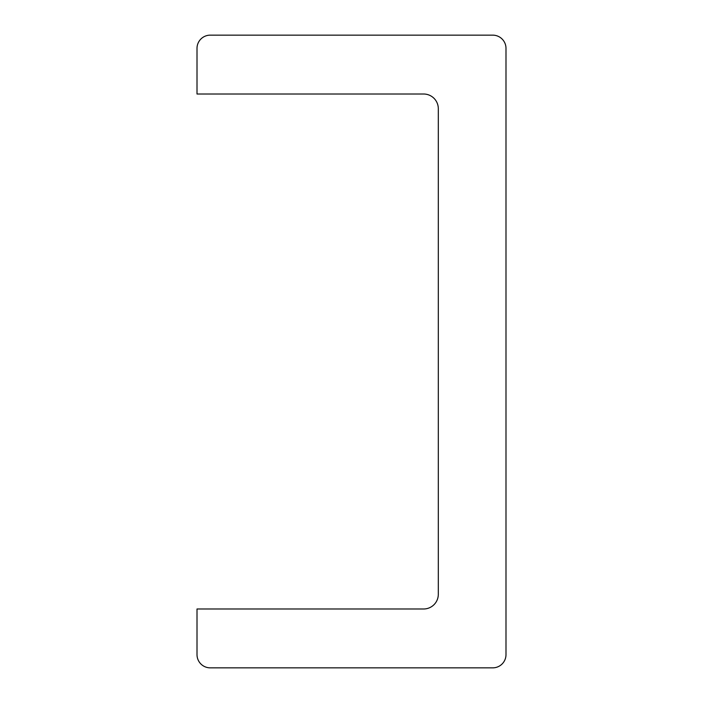 <?xml version="1.0" encoding="UTF-8"?>
<svg xmlns="http://www.w3.org/2000/svg" width="703" height="703" viewBox="0 0 703 703"><rect width="100%" height="100%" fill="white"/><g stroke="black" fill="none" stroke-linecap="round" stroke-linejoin="round"><path stroke-width="1.05" d="M492.75 667.85A13.243 13.243 0 0 0 505.993 654.607L505.993 48.393A13.243 13.243 0 0 0 492.75 35.15L210.25 35.15A13.243 13.243 0 0 0 197.007 48.393L197.007 94.009L423.601 94.009A14.71 14.71 0 0 1 438.312 108.719L438.312 594.281A14.71 14.71 0 0 1 423.601 608.991L197.007 608.991L197.007 654.607A13.243 13.243 0 0 0 210.25 667.85L492.75 667.85"/></g></svg>
